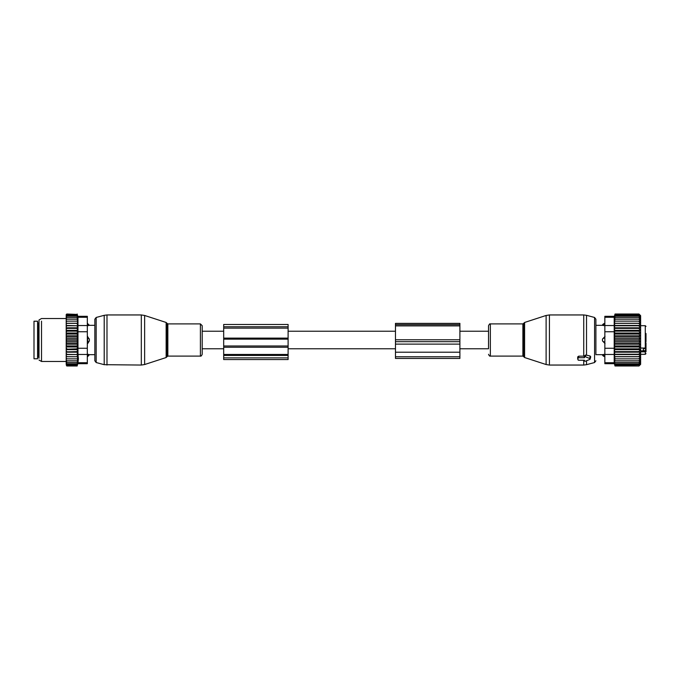 <?xml version="1.0" encoding="UTF-8"?>
<svg xmlns="http://www.w3.org/2000/svg" width="680" height="680" viewBox="0 0 680 680"><rect width="100%" height="100%" fill="white"/><g stroke="black" fill="none" stroke-linecap="round" stroke-linejoin="round"><path stroke-width="1.02" d="M166.829 323.153L166.141 322.464L166.141 357.536L166.829 356.847L166.829 323.153L167.85 323.892L200.396 323.892L202.206 325.712L202.206 340M589.807 358.538L585.514 356.787A0.714 0.51 180 0 0 584.443 357.229L584.443 357.714L578.714 357.714A0.714 0.51 180 0 0 578 358.224L578 359.737A0.714 0.51 180 0 0 578.714 360.247L584.443 360.247L584.443 360.731A0.714 0.51 180 0 0 585.514 361.173L589.807 359.423A0.714 0.51 180 0 0 589.807 358.538L590.087 355.988L585.71 354.986L584.111 356.15L578.714 356.15L577.677 356.94L577.736 358.692M590.155 359.065L590.725 356.822L590.087 355.988M584.443 357.714L584.111 356.15M604.843 356.567A2.865 2.865 0 0 1 602.336 354.671L595.892 354.671L595.892 319.2L595.892 325.329L602.336 325.329A2.865 2.865 0 0 1 604.843 323.433M459.892 348.772L488.529 348.772L488.529 325.712L488.529 331.228L459.892 331.228M602.48 325.354L605.03 325.771L602.48 325.354A2.865 2.057 0 0 1 604.843 324.241M605.03 343.578L602.48 340.909L602.48 339.091L605.03 336.421M605.03 354.229L602.48 354.646L605.03 354.229M646 342.873L646 346.911L645.286 348.041L640.628 348.041M646 351.798L640.628 351.841M640.628 350.88L645.286 350.88L643.314 350.447L643.314 348.041M646 341.743L646 333.48M645.286 350.447L646 348.976L646 351.713M646 346.162L646 348.976M646 350.71L646 348.695L643.314 348.695M646 338.623L646 337.127M640.373 358.853L614.626 358.853L615.034 360.808L638.843 360.808L640.373 358.853M638.843 358.853L640.39 356.728L638.843 356.651L640.39 354.552L638.843 354.229L640.39 352.18L638.843 351.62L640.39 349.648L638.843 348.849L640.39 346.978L638.843 345.967L640.39 344.225L638.843 343L640.39 341.411L638.843 340L640.39 338.589L638.843 337L640.39 335.775L638.843 334.033L640.39 333.022L638.843 331.151L640.39 330.352L638.843 328.38L640.39 327.82L638.843 325.771L640.39 325.448L638.843 323.349L640.39 323.272L638.843 321.147L640.373 321.147L638.843 319.192L640.254 319.192L638.843 317.534L615.034 317.534L614.66 319.192M640.254 360.808L638.843 360.808L640.254 360.808L638.843 362.466L614.712 362.466L615.034 365.984L638.843 365.984L614.924 365.568M640.067 362.466L638.843 362.466L640.067 362.466L638.843 363.808L614.771 363.808M639.829 363.808L638.843 363.808L639.829 363.808L638.843 364.846L614.847 364.846M639.54 364.846L638.843 364.846L639.54 364.846L639.26 365.568M638.979 365.984L640.628 364.335L640.628 315.664L638.979 314.015M614.847 315.154L615.034 314.015L638.843 314.015L639.54 315.154L638.843 315.154L639.829 316.192L638.843 316.192L640.067 317.534L638.843 317.534M640.39 356.728L614.618 356.728L615.034 358.853M614.712 362.466L614.66 360.808M614.618 356.728L614.626 321.147L640.373 321.147M614.626 321.147L615.034 319.192L640.254 319.192M639.829 316.192L614.771 316.192L615.034 317.534M604.843 317.271L614.202 317.271C614.448 315.988 614.448 315.988 614.202 317.271L614.202 325.533L604.843 325.533L604.843 316.31L614.38 316.31L615.034 314.015M615 365.984L614.38 363.69L604.843 363.69L604.843 362.729L614.202 362.729C614.448 364.012 614.448 364.012 614.202 362.729L614.202 325.533M640.39 323.272L614.618 323.272M638.843 323.349L615.034 323.349M640.39 325.448L614.618 325.448M638.843 325.771L615.034 325.771M640.39 327.82L614.618 327.82M638.843 328.38L615.034 328.38M640.39 330.352L614.618 330.352M638.843 331.151L615.034 331.151M640.39 333.022L614.618 333.022M638.843 334.033L615.034 334.033M640.39 335.775L614.618 335.775M638.843 337L615.034 337M640.39 338.589L614.618 338.589M638.843 340L615.034 340M640.39 341.411L614.618 341.411M638.843 343L615.034 343M640.39 344.225L614.618 344.225M638.843 345.967L615.034 345.967M640.39 346.978L614.618 346.978M638.843 348.849L615.034 348.849M640.39 349.648L614.618 349.648M638.843 351.62L615.034 351.62M640.39 352.18L614.618 352.18M638.843 354.229L615.034 354.229M640.39 354.552L614.618 354.552M638.843 356.651L615.034 356.651M640.067 317.534L639.37 317.534M614.924 314.432L639.26 314.432M614.771 316.192L615.034 315.154L639.54 315.154M604.843 362.729L604.843 325.533M459.892 324.624L395.471 324.624L395.471 323.365L459.892 323.365L459.892 325.89L395.471 325.89L395.471 358.445L459.892 358.445L459.892 356.762L395.471 356.762M395.471 324.624L395.471 325.89M395.471 352.206L459.892 352.206L459.892 356.762M459.892 352.206L459.892 344.114L395.471 344.114M459.892 325.89L459.892 344.114M87.329 323.433L89.471 325.329L94.843 325.329L94.843 319.2L94.843 360.8L94.843 354.671L89.471 354.671L87.686 356.567L87.686 354.229L89.352 354.646A2.865 2.057 180 0 1 87.686 355.767L87.329 355.767M202.206 325.712L202.206 354.288L202.206 348.772L223.686 348.772M87.686 323.433L87.686 324.232A2.865 2.057 0 0 1 89.352 325.354L87.329 325.771M87.329 336.421L89.352 339.091A2.865 1.989 180 0 0 87.686 338.011L87.686 343.578L89.352 340.909L89.352 339.091M87.329 324.232L87.686 325.771M87.686 336.421L87.329 338.011M37.578 321.207L37.578 358.793L34 358.793L34 321.207L37.578 321.207M77.172 314.015L77.784 316.31L87.329 316.31L87.329 363.69L77.784 363.69L77.129 365.984L77.537 358.861M66.207 360.808L66.207 359.907L66.929 360.808L66.207 360.808L66.929 362.466L77.129 362.466M77.546 358.853L77.546 356.728L66.207 356.728L66.207 359.907M66.207 356.728L66.207 345.176L66.929 345.967L77.129 345.967L77.546 346.978L77.129 348.849L66.207 349.214M77.129 345.967L77.546 344.225L66.207 344.225L66.207 345.176M66.207 344.225L66.207 342.278L66.929 343L77.129 343L77.546 344.225M77.129 343L77.546 341.411L66.207 341.411L66.207 342.278M66.207 341.411L66.207 339.354L66.929 340L77.129 340L77.546 341.411M77.129 340L77.546 338.589L66.207 338.589L66.207 339.354M66.207 338.589L66.207 336.438L66.929 337L77.129 337L77.546 338.589M77.129 337L77.546 335.775L66.207 335.775L66.207 336.438M66.207 335.775L66.207 333.574L66.929 334.033L77.129 334.033L77.546 335.775M66.207 323.272L77.546 323.272L77.129 315.154L66.224 315.154L66.784 314.015L66.207 314.594L66.207 333.574M66.784 365.984L66.266 364.157M66.207 361.624L66.207 364.098L66.929 364.846L66.224 364.846L66.929 365.984L77.172 365.984M77.971 362.729L78.378 358.853L77.971 362.729C77.724 364.012 77.724 364.012 77.971 362.729L87.329 362.729M77.129 360.808L66.929 360.808M77.129 358.853L66.207 358.853M66.207 357.884L66.929 358.853M77.546 356.728L66.207 356.685M66.207 355.691L66.929 356.651M66.207 354.552L77.546 354.552L77.129 356.651M77.546 354.552L66.207 354.374M66.207 353.294L66.929 354.229M66.207 352.18L77.546 352.18L77.129 354.229M77.546 352.18L77.129 351.62L66.207 351.875M66.207 350.719L66.929 351.62M66.207 349.648L77.546 349.648L77.129 351.62M77.546 349.648L77.129 348.849M66.207 347.999L66.929 348.849M77.546 346.978L66.207 346.978M66.207 346.426L66.929 345.967M66.207 343.561L66.929 343M66.207 340.646L66.929 340M66.207 337.722L66.929 337M66.207 334.824L66.929 334.033M77.129 334.033L77.546 333.022L66.207 333.022M77.546 333.022L77.129 331.151L66.929 331.151L66.207 332.001M66.207 330.786L66.929 331.151M77.129 331.151L77.546 330.352L66.207 330.352M77.546 330.352L77.129 328.38L66.929 328.38L66.207 329.281M66.207 328.125L66.929 328.38M77.129 328.38L77.546 327.82L66.207 327.82M77.546 327.82L77.129 325.771L66.929 325.771L66.207 326.706M66.207 325.626L66.929 325.771M77.129 325.771L66.207 325.448M77.546 325.448L77.129 323.349L66.929 323.349L66.207 324.309M66.207 323.315L66.929 323.349M77.129 321.147L66.929 321.147L66.207 322.116M66.207 321.147L66.929 321.147M77.129 319.192L66.929 319.192L66.207 320.093M66.207 319.192L66.929 319.192M77.129 317.534L66.207 317.534L66.929 317.534L66.207 318.376M77.129 316.192L66.207 316.192L66.929 316.192L66.207 316.974M66.207 315.902L66.929 315.154L66.224 315.154M66.504 314.432L77.248 314.432L66.784 314.015M66.504 365.568L77.248 365.568M66.224 364.846L77.316 364.846M77.392 363.808L66.207 363.808M66.207 363.026L66.929 363.808M66.207 362.466L66.929 362.466M66.207 361.471L41.514 361.471L41.514 321.155M77.316 315.154L77.248 314.432M78.378 358.853L77.971 354.467L87.329 354.467M87.329 317.271L77.971 317.271C77.724 315.988 77.724 315.988 77.971 317.271L77.971 354.467M66.207 318.529L41.514 318.529L39.007 319.974L39.007 358.25M223.686 326.765L223.686 324.479L288.107 324.479L288.107 338.122L223.686 338.122L223.686 326.765L288.107 326.765M223.686 338.122L223.686 339.142L288.107 339.142L288.107 338.122M288.107 339.142L288.107 359.55L223.686 359.55L223.686 354.458L288.107 354.458M223.686 339.142L223.686 345.984L288.107 345.984M288.107 347.25L223.686 347.25L223.686 345.984M223.686 347.25L223.686 354.458M578 359.737L577.677 358.462M584.443 360.731L584.324 360.247M585.514 356.787L585.71 354.986M584.443 357.229L584.103 355.87M578.714 357.714L578.714 356.15M578 358.224L577.677 356.94M583.746 356.15L583.746 314.95L549.423 314.95L549.423 364.038M524.594 357.536L523.906 356.847L523.906 323.153L524.594 322.464L524.594 357.536L546.108 364.531L549.423 365.05L583.746 365.05L583.746 360.247M583.746 365.05L586.525 364.684L586.525 360.757M586.525 364.684L594.567 362.534L594.567 317.466L586.525 315.316L586.525 355.207M546.108 364.531L546.108 315.469L549.423 314.95M523.906 356.847L522.886 356.107L522.886 323.892L490.348 323.892C489.889 324.513 490.271 322.499 488.529 325.712M490.348 355.453L490.348 323.892M602.48 340.909A2.865 1.989 0 0 0 604.843 341.98M604.843 338.019A2.865 1.989 180 0 0 602.48 339.091M604.843 355.759A2.865 2.057 180 0 1 602.48 354.646M645.286 348.041L645.286 325.686L640.628 325.686M640.628 354.314L645.286 354.314L645.286 350.88A0.714 0.51 180 0 1 646 351.39M614.202 331.738L604.843 331.738M604.843 348.262L614.202 348.262M614.202 354.467L604.843 354.467M395.471 341.692L459.892 341.692M459.892 339.779L395.471 339.779M106.99 314.95L141.312 314.95L141.312 365.05L104.21 364.684L104.21 315.316L106.99 314.95L106.99 365.05M104.21 315.316L96.169 317.466L96.169 362.534L104.21 364.684M166.141 322.464L144.627 315.469L144.627 364.531L141.312 365.05M167.85 323.892L167.85 356.107L200.396 356.107C200.915 356.43 201.518 355.827 202.206 354.288M200.396 323.892L200.396 356.107M87.329 341.989L87.686 341.989A2.865 1.989 0 0 0 89.352 340.909M39.007 323.178L38.292 323.178L38.292 356.822L39.007 356.822M77.971 348.262L87.329 348.262M87.329 331.738L77.971 331.738M77.971 325.533L87.329 325.533M223.686 328.134L288.107 328.134M223.686 355.453L288.107 355.453M288.107 357.875L223.686 357.875M202.206 331.228L223.686 331.228M288.107 331.228L395.471 331.228M288.107 348.772L395.471 348.772M578.009 359.83L577.694 358.581M584.452 360.825L584.307 360.247M583.746 314.95L586.525 315.316M594.567 362.534L595.892 360.8M594.567 317.466L595.892 319.2M524.594 322.464L546.108 315.469M523.906 323.153L522.886 323.892M522.886 356.107L490.348 356.107C489.812 356.422 489.2 355.819 488.529 354.288M645.286 325.686L646 326.4M645.286 354.314L646 353.6M96.169 362.534L94.843 360.8M144.627 315.469L141.312 314.95M166.141 357.536L144.627 364.531M96.169 317.466L94.843 319.2M166.829 356.847L167.85 356.107M38.292 323.178L37.578 322.464M38.292 356.822L37.578 357.536M39.007 360.026L41.514 361.471"/></g></svg>
